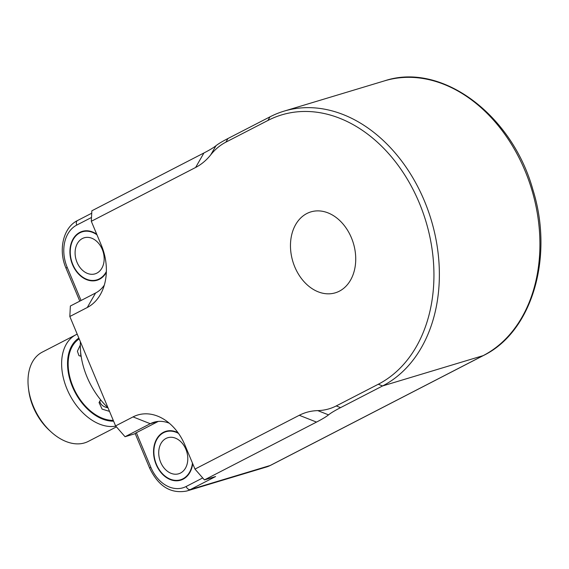 <?xml version="1.0" encoding="UTF-8"?>
<svg xmlns="http://www.w3.org/2000/svg" width="569" height="569" viewBox="0 0 569 569"><rect width="100%" height="100%" fill="white"/><g stroke="black" fill="none" stroke-linecap="round" stroke-linejoin="round"><path stroke-width="0.85" d="M180.494 473.052A18.834 14.083 73.2 0 1 178.694 473.778A18.834 14.083 73.2 0 1 159.775 459.816A18.834 14.083 73.2 0 1 167.819 437.717A18.834 14.083 73.2 0 1 186.333 450.449A18.834 14.083 73.2 0 1 180.494 473.052M192.45 463.066A25.107 18.777 73.2 0 1 182.905 478.821A25.107 18.777 73.2 0 1 180.508 479.788A25.107 18.777 73.2 0 1 155.28 461.167A25.107 18.777 73.2 0 1 166.013 431.707A25.107 18.777 73.2 0 1 178.517 433.414M96.865 273.127A18.834 14.083 73.2 0 1 95.066 273.86A18.834 14.083 73.2 0 1 76.146 259.891A18.834 14.083 73.2 0 1 84.191 237.799A18.834 14.083 73.2 0 1 102.705 250.531A18.834 14.083 73.2 0 1 96.865 273.127M106.353 271.541A25.107 18.777 73.2 0 1 99.276 278.895A25.107 18.777 73.2 0 1 96.879 279.87A25.107 18.777 73.2 0 1 71.651 261.249A25.107 18.777 73.2 0 1 82.384 231.789A25.107 18.777 73.2 0 1 96.972 234.819M80.649 352.168L80.777 356.279M99.717 400.967C100.393 404.58 103.16 406.871 108.032 407.838A62.775 41.281 62.7 0 1 80.414 341.813M77.213 334.159A50.221 33.023 62.7 0 0 75.897 334.778A50.221 33.023 62.7 0 0 62.704 353.591A50.221 33.023 62.7 0 0 75.713 404.481A50.221 33.023 62.7 0 0 115.792 426.131M113.608 421.16A46.032 30.271 -117.3 0 1 78.956 398.819A46.032 30.271 -117.3 0 1 68.522 354.295A46.032 30.271 -117.3 0 1 78.856 338.086M113.281 420.377A45.2 29.723 -117.3 0 1 93.693 413.45A45.2 29.723 -117.3 0 1 69.176 374.118A45.2 29.723 -117.3 0 1 79.183 338.868M116.439 426.878L88.323 441.388A50.221 33.023 -117.3 0 1 50.911 431.743A50.221 33.023 -117.3 0 1 28.45 388.2A50.221 33.023 -117.3 0 1 29.083 370.938A50.221 33.023 -117.3 0 1 42.277 352.126L75.897 334.778M100.685 399.879L99.049 402.553L102.1 409.111L109.511 411.38M80.314 345.034L77.391 351.208L78.949 355.646L81.161 356.286M28.45 388.2L28.72 390.355A46.032 30.271 62.7 0 0 49.311 430.271L50.911 431.743M266.598 466.95L270.51 465.364A4.182 2.753 -117.3 0 1 270.197 465.492L483.138 355.639A4.182 2.753 62.7 0 0 483.451 355.518C532.15 331.883 554.028 256.925 532.911 189.762C512.064 114.476 441.359 61.765 384.573 80.841A146.475 109.533 73.2 0 1 528.558 179.882A146.475 109.533 73.2 0 1 483.138 355.639L382.581 385.953L340.554 407.639C334.842 410.583 330.838 412.994 328.533 414.865C326.229 416.736 322.225 419.14 316.506 422.091L204.435 479.909L215.608 476.538L190.395 489.546L270.197 465.492A37.661 28.166 73.2 0 1 266.598 466.95L186.788 491.011A37.661 28.166 -106.8 0 0 190.395 489.546A4.182 2.753 62.7 0 1 186.127 486.509A33.479 25.036 73.2 0 1 150.842 467.313A4.182 0.384 157.3 0 0 149.64 468.123C158.452 486.381 170.835 494.013 186.788 491.011M106.332 272.373A25.527 19.09 73.2 0 1 97 280.268A25.527 19.09 73.2 0 1 71.9 263.006A25.527 19.09 73.2 0 1 79.816 232.38A25.527 19.09 73.2 0 1 82.263 231.384A25.527 19.09 73.2 0 1 96.716 234.2M149.64 468.123L135.166 433.521A4.182 0.384 -22.7 0 1 136.368 432.71L158.246 421.423M192.713 463.685A25.527 19.09 73.2 0 1 183.069 479.205A25.527 19.09 73.2 0 1 180.629 480.193A25.527 19.09 73.2 0 1 154.981 461.26A25.527 19.09 73.2 0 1 165.892 431.309A25.527 19.09 73.2 0 1 178.033 432.732M378.278 384.253L382.581 385.953A146.475 109.533 -106.8 0 0 428.002 210.196A146.475 109.533 -106.8 0 0 284.016 111.154A146.475 109.533 -106.8 0 0 270.005 116.83L227.977 138.509C222.266 141.461 218.254 143.872 215.957 145.742L210.758 154.804C215.132 149.327 220.175 145.109 225.9 142.136L267.928 120.457A143.573 107.363 73.2 0 1 419.225 202.77A143.573 107.363 73.2 0 1 378.278 384.253L336.251 405.932C330.511 408.876 324.351 410.434 317.765 410.612L328.533 414.865M204.435 479.909L194.975 469.098L184.961 445.15A49.261 36.836 -106.8 0 0 164.107 419.417A49.261 36.836 -106.8 0 0 133.046 416.906L115.592 425.911L125.052 436.722L150.273 423.713A37.661 28.166 73.2 0 1 153.872 422.255A37.661 28.166 73.2 0 1 169.27 423.201M115.592 425.911L69.823 316.506L87.277 307.502A49.261 36.836 -106.8 0 0 102.086 291.164A49.261 36.836 -106.8 0 0 101.332 245.232L91.31 221.284L91.858 210.786L203.93 152.969C209.641 150.017 213.652 147.606 215.957 145.742M104.298 285.161A37.661 28.166 73.2 0 1 95.592 292.999L70.371 306.008L69.823 316.506M194.975 469.098L299.28 415.285C305.02 412.347 311.179 410.79 317.765 410.612M210.758 154.804C206.391 160.28 201.341 164.505 195.622 167.471L91.31 221.284M339.344 291.186A42.27 31.608 73.2 0 1 335.297 292.822A42.27 31.608 73.2 0 1 292.836 261.477A42.27 31.608 73.2 0 1 310.902 211.888A42.27 31.608 73.2 0 1 352.453 240.467A42.27 31.608 73.2 0 1 339.344 291.186M135.223 433.656L125.052 436.722M81.061 300.489L67.213 267.394A4.182 0.384 157.3 0 0 66.011 268.205L79.795 301.143M67.213 267.394A33.479 25.036 73.2 0 1 76.765 225.075A4.182 2.753 -117.3 0 1 77.505 220.552C63.159 227.479 58.066 250.147 66.011 268.205M76.765 225.075L91.509 217.465M202.72 477.946L186.127 486.509M150.842 467.313L136.368 432.71M133.046 416.906L150.273 423.713L157.684 421.48M87.277 307.502L95.592 292.999M195.622 167.471L203.93 152.969M340.554 407.639L336.251 405.932M299.28 415.285L316.506 422.091M225.9 142.136L227.977 138.509M270.005 116.83L267.928 120.457M169.306 430.712L166.013 431.707M183.801 478.799L180.508 479.788M85.677 230.794L82.384 231.789M100.172 278.874L96.879 279.87M77.505 220.552L91.73 213.211M270.51 465.364L483.451 355.518M384.573 80.841L284.016 111.154"/></g></svg>
